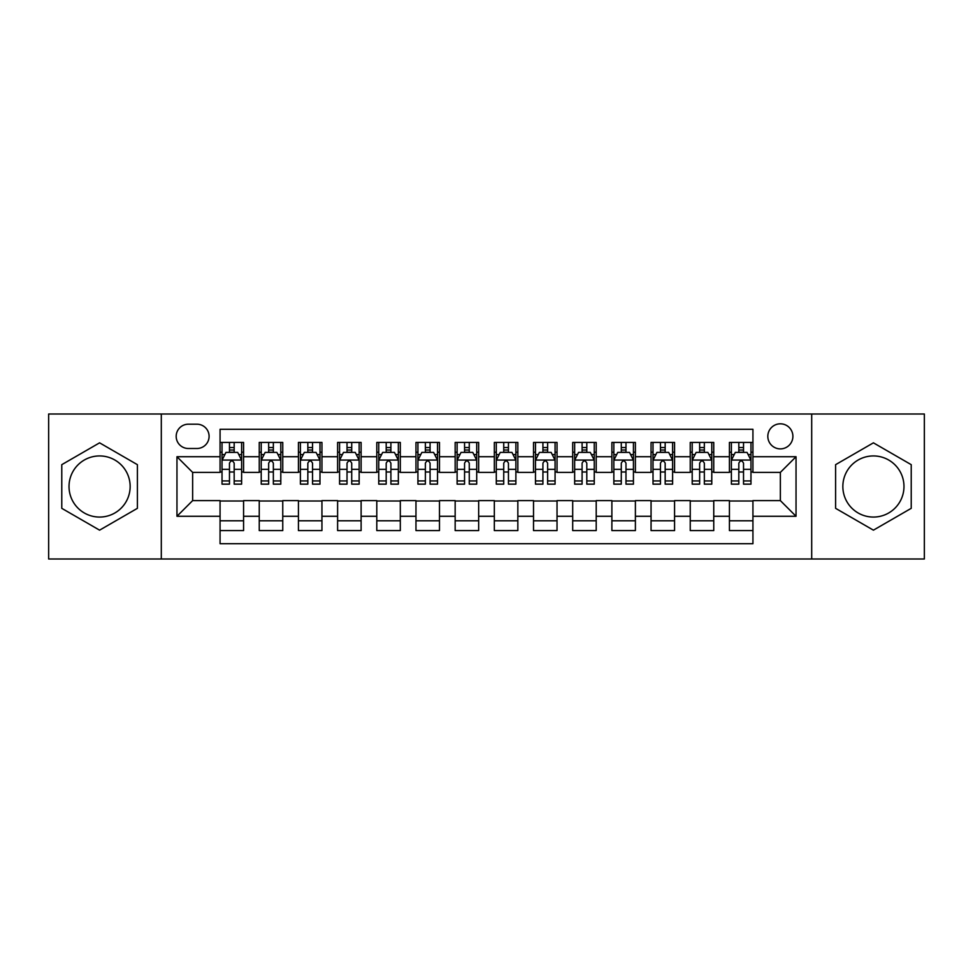<?xml version="1.0" encoding="UTF-8"?>
<svg xmlns="http://www.w3.org/2000/svg" width="973" height="973" viewBox="0 0 973 973"><rect width="100%" height="100%" fill="white"/><g stroke="black" fill="none" stroke-linecap="round" stroke-linejoin="round"><path stroke-width="1.46" d="M873.413 455.936A30.564 30.564 0 0 0 842.849 486.5A30.564 30.564 0 0 0 873.413 517.064A30.564 30.564 0 0 0 903.978 486.5A30.564 30.564 0 0 0 873.413 455.936M780.358 423.814A12.54 12.54 0 0 0 767.819 436.354A12.54 12.54 0 0 0 780.358 448.881A12.54 12.54 0 0 0 792.898 436.354A12.54 12.54 0 0 0 780.358 423.814M99.587 517.064A30.564 30.564 0 0 1 69.022 486.5A30.564 30.564 0 0 1 99.587 455.936A30.564 30.564 0 0 1 130.151 486.5A30.564 30.564 0 0 1 99.587 517.064M811.701 558.989L924.35 558.989L924.35 414.012L811.701 414.012L811.701 558.989L161.299 558.989L161.299 414.012L48.65 414.012L48.65 558.989L161.299 558.989M752.932 442.423L729.422 442.423L729.422 456.726L713.756 456.726L713.756 472.392L729.422 472.392L729.422 456.726M713.756 456.726L713.756 442.423L690.246 442.423L690.246 456.726L674.569 456.726L674.569 472.392L690.246 472.392L690.246 456.726M674.569 456.726L674.569 442.423L651.059 442.423L651.059 456.726L635.393 456.726L635.393 472.392L651.059 472.392L651.059 456.726M635.393 456.726L635.393 442.423L611.883 442.423L611.883 456.726L596.206 456.726L596.206 472.392L611.883 472.392L611.883 456.726M596.206 456.726L596.206 442.423L572.696 442.423L572.696 456.726L557.03 456.726L557.03 472.392L572.696 472.392L572.696 456.726M557.03 456.726L557.03 442.423L533.52 442.423L533.52 456.726L517.843 456.726L517.843 472.392L533.52 472.392L533.52 456.726M517.843 456.726L517.843 442.423L494.333 442.423L494.333 456.726L478.667 456.726L478.667 472.392L494.333 472.392L494.333 456.726M478.667 456.726L478.667 442.423L455.157 442.423L455.157 456.726L439.48 456.726L439.48 472.392L455.157 472.392L455.157 456.726M439.48 456.726L439.48 442.423L415.97 442.423L415.97 456.726L400.304 456.726L400.304 472.392L415.97 472.392L415.97 456.726M400.304 456.726L400.304 442.423L376.794 442.423L376.794 456.726L361.117 456.726L361.117 472.392L376.794 472.392L376.794 456.726M361.117 456.726L361.117 442.423L337.607 442.423L337.607 456.726L321.941 456.726L321.941 472.392L337.607 472.392L337.607 456.726M321.941 456.726L321.941 442.423L298.431 442.423L298.431 456.726L282.754 456.726L282.754 472.392L298.431 472.392L298.431 456.726M282.754 456.726L282.754 442.423L259.244 442.423L259.244 472.392L243.578 472.392L243.578 442.423L220.068 442.423M220.068 530.577L243.578 530.577L243.578 500.609L259.244 500.609L259.244 530.577L282.754 530.577L282.754 500.609L298.431 500.609L298.431 516.274L282.754 516.274M298.431 516.274L298.431 530.577L321.941 530.577L321.941 500.609L337.607 500.609L337.607 516.274L321.941 516.274M337.607 516.274L337.607 530.577L361.117 530.577L361.117 500.609L376.794 500.609L376.794 516.274L361.117 516.274M376.794 516.274L376.794 530.577L400.304 530.577L400.304 500.609L415.97 500.609L415.97 516.274L400.304 516.274M415.97 516.274L415.97 530.577L439.48 530.577L439.48 500.609L455.157 500.609L455.157 516.274L439.48 516.274M455.157 516.274L455.157 530.577L478.667 530.577L478.667 500.609L494.333 500.609L494.333 516.274L478.667 516.274M494.333 516.274L494.333 530.577L517.843 530.577L517.843 500.609L533.52 500.609L533.52 516.274L517.843 516.274M533.52 516.274L533.52 530.577L557.03 530.577L557.03 500.609L572.696 500.609L572.696 516.274L557.03 516.274M572.696 516.274L572.696 530.577L596.206 530.577L596.206 500.609L611.883 500.609L611.883 516.274L596.206 516.274M611.883 516.274L611.883 530.577L635.393 530.577L635.393 500.609L651.059 500.609L651.059 516.274L635.393 516.274M651.059 516.274L651.059 530.577L674.569 530.577L674.569 500.609L690.246 500.609L690.246 516.274L674.569 516.274M690.246 516.274L690.246 530.577L713.756 530.577L713.756 500.609L729.422 500.609L729.422 516.274L713.756 516.274M188.336 448.492L196.947 448.492A12.15 12.15 0 0 0 209.098 436.354A12.15 12.15 0 0 0 196.947 424.204L188.336 424.204A12.15 12.15 0 0 0 176.186 436.354A12.15 12.15 0 0 0 188.336 448.492M811.701 414.012L161.299 414.012M752.932 456.726L752.932 429.3L220.068 429.3L220.068 472.392L192.642 472.392L192.642 500.609L220.068 500.609L220.068 543.7L752.932 543.7L752.932 500.609L780.358 500.609L780.358 472.392L752.932 472.392L752.932 456.726L796.036 456.726L796.036 516.274L752.932 516.274M220.068 516.274L176.964 516.274L176.964 456.726L220.068 456.726M729.422 516.274L729.422 530.577L752.932 530.577M220.068 452.214L222.026 452.214M229.47 452.214L234.177 452.214M241.62 452.214L243.578 452.214M220.068 472.002L222.026 472.002M229.47 472.002L234.177 472.002M241.62 472.002L243.578 472.002M220.068 500.998L243.578 500.998M220.068 520.786L243.578 520.786M259.244 472.002L261.214 472.002M268.657 472.002L273.352 472.002M280.796 472.002L282.754 472.002M259.244 452.214L261.214 452.214M268.657 452.214L273.352 452.214M280.796 452.214L282.754 452.214M259.244 500.998L282.754 500.998M259.244 520.786L282.754 520.786M298.431 500.998L321.941 500.998M298.431 520.786L321.941 520.786M298.431 452.214L300.389 452.214M307.833 452.214L312.54 452.214M319.983 452.214L321.941 452.214M298.431 472.002L300.389 472.002M307.833 472.002L312.54 472.002M319.983 472.002L321.941 472.002M337.607 500.998L361.117 500.998M337.607 520.786L361.117 520.786M337.607 452.214L339.565 452.214M347.02 452.214L351.715 452.214M359.159 452.214L361.117 452.214M337.607 472.002L339.565 472.002M347.02 472.002L351.715 472.002M359.159 472.002L361.117 472.002M376.794 500.998L400.304 500.998M376.794 520.786L400.304 520.786M376.794 452.214L378.752 452.214M386.196 452.214L390.903 452.214M398.346 452.214L400.304 452.214M376.794 472.002L378.752 472.002M386.196 472.002L390.903 472.002M398.346 472.002L400.304 472.002M415.97 500.998L439.48 500.998M415.97 520.786L439.48 520.786M415.97 452.214L417.928 452.214M425.371 452.214L430.078 452.214M437.522 452.214L439.48 452.214M415.97 472.002L417.928 472.002M425.371 472.002L430.078 472.002M437.522 472.002L439.48 472.002M455.157 500.998L478.667 500.998M455.157 520.786L478.667 520.786M455.157 452.214L457.115 452.214M464.559 452.214L469.266 452.214M476.709 452.214L478.667 452.214M455.157 472.002L457.115 472.002M464.559 472.002L469.266 472.002M476.709 472.002L478.667 472.002M494.333 500.998L517.843 500.998M494.333 520.786L517.843 520.786M494.333 452.214L496.291 452.214M503.734 452.214L508.441 452.214M515.885 452.214L517.843 452.214M494.333 472.002L496.291 472.002M503.734 472.002L508.441 472.002M515.885 472.002L517.843 472.002M533.52 500.998L557.03 500.998M533.52 520.786L557.03 520.786M533.52 452.214L535.478 452.214M542.922 452.214L547.629 452.214M555.072 452.214L557.03 452.214M533.52 472.002L535.478 472.002M542.922 472.002L547.629 472.002M555.072 472.002L557.03 472.002M572.696 500.998L596.206 500.998M572.696 520.786L596.206 520.786M572.696 452.214L574.654 452.214M582.097 452.214L586.804 452.214M594.248 452.214L596.206 452.214M572.696 472.002L574.654 472.002M582.097 472.002L586.804 472.002M594.248 472.002L596.206 472.002M611.883 500.998L635.393 500.998M611.883 520.786L635.393 520.786M611.883 452.214L613.841 452.214M621.285 452.214L625.98 452.214M633.435 452.214L635.393 452.214M611.883 472.002L613.841 472.002M621.285 472.002L625.98 472.002M633.435 472.002L635.393 472.002M651.059 500.998L674.569 500.998M651.059 520.786L674.569 520.786M651.059 452.214L653.017 452.214M660.46 452.214L665.167 452.214M672.611 452.214L674.569 452.214M651.059 472.002L653.017 472.002M660.46 472.002L665.167 472.002M672.611 472.002L674.569 472.002M690.246 500.998L713.756 500.998M690.246 520.786L713.756 520.786M690.246 452.214L692.204 452.214M699.648 452.214L704.343 452.214M711.786 452.214L713.756 452.214M690.246 472.002L692.204 472.002M699.648 472.002L704.343 472.002M711.786 472.002L713.756 472.002M729.422 500.998L752.932 500.998M729.422 520.786L752.932 520.786M729.422 452.214L731.38 452.214M738.823 452.214L743.53 452.214M750.974 452.214L752.932 452.214M729.422 472.002L731.38 472.002M738.823 472.002L743.53 472.002M750.974 472.002L752.932 472.002M192.642 472.392L176.964 456.726M192.642 500.609L176.964 516.274M796.036 456.726L780.358 472.392M796.036 516.274L780.358 500.609M99.587 530.163L137.4 508.332L137.4 464.668L99.587 442.837L61.773 464.668L61.773 508.332L99.587 530.163M911.227 464.668L873.413 442.837L835.6 464.668L835.6 508.332L873.413 530.163L911.227 508.332L911.227 464.668M234.177 447.519L229.47 447.519M241.62 480.954L234.177 480.954L234.177 484.153L241.62 484.153L241.62 460.253L237.704 452.409L225.943 452.409L222.026 460.253L222.026 484.153L229.47 484.153L229.47 480.954L222.026 480.954M222.026 460.253L222.026 442.423M241.62 460.253L241.62 442.423M229.47 452.409L229.47 442.423M234.177 442.423L234.177 452.409M234.177 480.954L234.177 463.184C232.608 460.168 231.039 460.168 229.47 463.184L229.47 480.954M273.352 447.519L268.657 447.519M280.796 480.954L273.352 480.954L273.352 484.153L280.796 484.153L280.796 460.253L276.879 452.409L265.13 452.409L261.214 460.253L261.214 484.153L268.657 484.153L268.657 480.954L261.214 480.954M261.214 460.253L261.214 442.423M280.796 460.253L280.796 442.423M268.657 452.409L268.657 442.423M273.352 442.423L273.352 452.409M273.352 480.954L273.352 463.184C271.783 460.168 270.226 460.168 268.657 463.184L268.657 480.954M312.54 447.519L307.833 447.519M319.983 480.954L312.54 480.954L312.54 484.153L319.983 484.153L319.983 460.253L316.067 452.409L304.306 452.409L300.389 460.253L300.389 484.153L307.833 484.153L307.833 480.954L300.389 480.954M300.389 460.253L300.389 442.423M319.983 460.253L319.983 442.423M307.833 452.409L307.833 442.423M312.54 442.423L312.54 452.409M312.54 480.954L312.54 463.184C310.971 460.168 309.402 460.168 307.833 463.184L307.833 480.954M351.715 447.519L347.02 447.519M359.159 480.954L351.715 480.954L351.715 484.153L359.159 484.153L359.159 460.253L355.242 452.409L343.493 452.409L339.565 460.253L339.565 484.153L347.02 484.153L347.02 480.954L339.565 480.954M339.565 460.253L339.565 442.423M359.159 460.253L359.159 442.423M347.02 452.409L347.02 442.423M351.715 442.423L351.715 452.409M351.715 480.954L351.715 463.184C350.146 460.168 348.589 460.168 347.02 463.184L347.02 480.954M390.903 447.519L386.196 447.519M398.346 480.954L390.903 480.954L390.903 484.153L398.346 484.153L398.346 460.253L394.43 452.409L382.669 452.409L378.752 460.253L378.752 484.153L386.196 484.153L386.196 480.954L378.752 480.954M378.752 460.253L378.752 442.423M398.346 460.253L398.346 442.423M386.196 452.409L386.196 442.423M390.903 442.423L390.903 452.409M390.903 480.954L390.903 463.184C389.334 460.168 387.765 460.168 386.196 463.184L386.196 480.954M430.078 447.519L425.371 447.519M437.522 480.954L430.078 480.954L430.078 484.153L437.522 484.153L437.522 460.253L433.605 452.409L421.856 452.409L417.928 460.253L417.928 484.153L425.371 484.153L425.371 480.954L417.928 480.954M417.928 460.253L417.928 442.423M437.522 460.253L437.522 442.423M425.371 452.409L425.371 442.423M430.078 442.423L430.078 452.409M430.078 480.954L430.078 463.184C428.509 460.168 426.952 460.168 425.371 463.184L425.371 480.954M469.266 447.519L464.559 447.519M476.709 480.954L469.266 480.954L469.266 484.153L476.709 484.153L476.709 460.253L472.781 452.409L461.032 452.409L457.115 460.253L457.115 484.153L464.559 484.153L464.559 480.954L457.115 480.954M457.115 460.253L457.115 442.423M476.709 460.253L476.709 442.423M464.559 452.409L464.559 442.423M469.266 442.423L469.266 452.409M469.266 480.954L469.266 463.184C467.697 460.168 466.128 460.168 464.559 463.184L464.559 480.954M508.441 447.519L503.734 447.519M515.885 480.954L508.441 480.954L508.441 484.153L515.885 484.153L515.885 460.253L511.968 452.409L500.219 452.409L496.291 460.253L496.291 484.153L503.734 484.153L503.734 480.954L496.291 480.954M496.291 460.253L496.291 442.423M515.885 460.253L515.885 442.423M503.734 452.409L503.734 442.423M508.441 442.423L508.441 452.409M508.441 480.954L508.441 463.184C506.872 460.168 505.303 460.168 503.734 463.184L503.734 480.954M547.629 447.519L542.922 447.519M555.072 480.954L547.629 480.954L547.629 484.153L555.072 484.153L555.072 460.253L551.144 452.409L539.395 452.409L535.478 460.253L535.478 484.153L542.922 484.153L542.922 480.954L535.478 480.954M535.478 460.253L535.478 442.423M555.072 460.253L555.072 442.423M542.922 452.409L542.922 442.423M547.629 442.423L547.629 452.409M547.629 480.954L547.629 463.184C546.06 460.168 544.491 460.168 542.922 463.184L542.922 480.954M586.804 447.519L582.097 447.519M594.248 480.954L586.804 480.954L586.804 484.153L594.248 484.153L594.248 460.253L590.331 452.409L578.57 452.409L574.654 460.253L574.654 484.153L582.097 484.153L582.097 480.954L574.654 480.954M574.654 460.253L574.654 442.423M594.248 460.253L594.248 442.423M582.097 452.409L582.097 442.423M586.804 442.423L586.804 452.409M586.804 480.954L586.804 463.184C585.235 460.168 583.666 460.168 582.097 463.184L582.097 480.954M625.98 447.519L621.285 447.519M633.435 480.954L625.98 480.954L625.98 484.153L633.435 484.153L633.435 460.253L629.507 452.409L617.758 452.409L613.841 460.253L613.841 484.153L621.285 484.153L621.285 480.954L613.841 480.954M613.841 460.253L613.841 442.423M633.435 460.253L633.435 442.423M621.285 452.409L621.285 442.423M625.98 442.423L625.98 452.409M625.98 480.954L625.98 463.184C624.423 460.168 622.854 460.168 621.285 463.184L621.285 480.954M665.167 447.519L660.46 447.519M672.611 480.954L665.167 480.954L665.167 484.153L672.611 484.153L672.611 460.253L668.694 452.409L656.933 452.409L653.017 460.253L653.017 484.153L660.46 484.153L660.46 480.954L653.017 480.954M653.017 460.253L653.017 442.423M672.611 460.253L672.611 442.423M660.46 452.409L660.46 442.423M665.167 442.423L665.167 452.409M665.167 480.954L665.167 463.184C663.598 460.168 662.029 460.168 660.46 463.184L660.46 480.954M704.343 447.519L699.648 447.519M711.786 480.954L704.343 480.954L704.343 484.153L711.786 484.153L711.786 460.253L707.87 452.409L696.121 452.409L692.204 460.253L692.204 484.153L699.648 484.153L699.648 480.954L692.204 480.954M692.204 460.253L692.204 442.423M711.786 460.253L711.786 442.423M699.648 452.409L699.648 442.423M704.343 442.423L704.343 452.409M704.343 480.954L704.343 463.184C702.786 460.168 701.217 460.168 699.648 463.184L699.648 480.954M743.53 447.519L738.823 447.519M750.974 480.954L743.53 480.954L743.53 484.153L750.974 484.153L750.974 460.253L747.057 452.409L735.296 452.409L731.38 460.253L731.38 484.153L738.823 484.153L738.823 480.954L731.38 480.954M731.38 460.253L731.38 442.423M750.974 460.253L750.974 442.423M738.823 452.409L738.823 442.423M743.53 442.423L743.53 452.409M743.53 480.954L743.53 463.184C741.961 460.168 740.392 460.168 738.823 463.184L738.823 480.954M259.244 516.274L243.578 516.274M259.244 456.726L243.578 456.726M241.523 460.059L222.124 460.059M222.026 454.573L224.872 454.573M238.774 454.573L241.62 454.573M229.47 469.327L222.026 469.327M241.62 469.327L234.177 469.327M234.177 450.013L229.47 450.013M280.698 460.059L261.311 460.059M261.214 454.573L264.048 454.573M277.962 454.573L280.796 454.573M268.657 469.327L261.214 469.327M280.796 469.327L273.352 469.327M273.352 450.013L268.657 450.013M319.886 460.059L300.487 460.059M300.389 454.573L303.235 454.573M317.137 454.573L319.983 454.573M307.833 469.327L300.389 469.327M319.983 469.327L312.54 469.327M312.54 450.013L307.833 450.013M359.061 460.059L339.674 460.059M339.565 454.573L342.411 454.573M356.325 454.573L359.159 454.573M347.02 469.327L339.565 469.327M359.159 469.327L351.715 469.327M351.715 450.013L347.02 450.013M398.249 460.059L378.85 460.059M378.752 454.573L381.586 454.573M395.5 454.573L398.346 454.573M386.196 469.327L378.752 469.327M398.346 469.327L390.903 469.327M390.903 450.013L386.196 450.013M437.424 460.059L418.025 460.059M417.928 454.573L420.774 454.573M434.688 454.573L437.522 454.573M425.371 469.327L417.928 469.327M437.522 469.327L430.078 469.327M430.078 450.013L425.371 450.013M476.612 460.059L457.213 460.059M457.115 454.573L459.949 454.573M473.863 454.573L476.709 454.573M464.559 469.327L457.115 469.327M476.709 469.327L469.266 469.327M469.266 450.013L464.559 450.013M515.787 460.059L496.388 460.059M496.291 454.573L499.137 454.573M513.051 454.573L515.885 454.573M503.734 469.327L496.291 469.327M515.885 469.327L508.441 469.327M508.441 450.013L503.734 450.013M554.975 460.059L535.576 460.059M535.478 454.573L538.312 454.573M552.226 454.573L555.072 454.573M542.922 469.327L535.478 469.327M555.072 469.327L547.629 469.327M547.629 450.013L542.922 450.013M594.15 460.059L574.751 460.059M574.654 454.573L577.5 454.573M591.414 454.573L594.248 454.573M582.097 469.327L574.654 469.327M594.248 469.327L586.804 469.327M586.804 450.013L582.097 450.013M633.326 460.059L613.939 460.059M613.841 454.573L616.675 454.573M630.589 454.573L633.435 454.573M621.285 469.327L613.841 469.327M633.435 469.327L625.98 469.327M625.98 450.013L621.285 450.013M672.513 460.059L653.114 460.059M653.017 454.573L655.863 454.573M669.765 454.573L672.611 454.573M660.46 469.327L653.017 469.327M672.611 469.327L665.167 469.327M665.167 450.013L660.46 450.013M711.689 460.059L692.302 460.059M692.204 454.573L695.038 454.573M708.952 454.573L711.786 454.573M699.648 469.327L692.204 469.327M711.786 469.327L704.343 469.327M704.343 450.013L699.648 450.013M750.876 460.059L731.477 460.059M731.38 454.573L734.226 454.573M748.128 454.573L750.974 454.573M738.823 469.327L731.38 469.327M750.974 469.327L743.53 469.327M743.53 450.013L738.823 450.013"/></g></svg>

